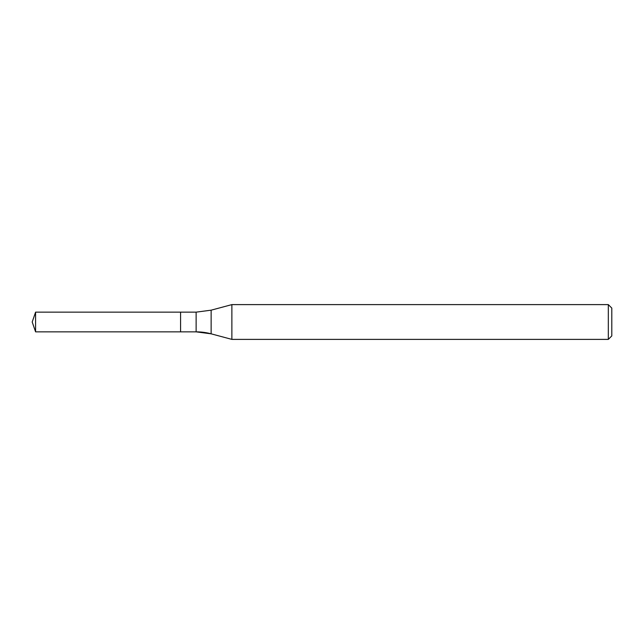 <?xml version="1.0" encoding="UTF-8"?>
<svg xmlns="http://www.w3.org/2000/svg" width="644" height="644" viewBox="0 0 644 644"><rect width="100%" height="100%" fill="white"/><g stroke="black" fill="none" stroke-linecap="round" stroke-linejoin="round"><path stroke-width="0.97" d="M231.88 339.388L211.135 333.825L231.88 339.388L231.88 304.612L608.322 304.612L611.8 308.09L611.8 335.91L608.322 339.388L231.88 339.388L608.322 339.388L608.322 304.612M211.135 333.825L196.13 331.853L180.578 331.853L196.13 331.853A57.96 57.96 0 0 1 211.135 333.825L211.135 310.175L231.88 304.612M32.2 322L35.589 331.853L32.2 322L35.589 312.147L180.578 312.147L180.578 331.853L35.589 331.853L180.578 331.853L180.578 312.147L196.13 312.147L211.135 310.175M35.589 331.853L35.589 312.147M608.322 339.388L611.8 335.91M196.13 331.853L196.13 312.147"/></g></svg>
